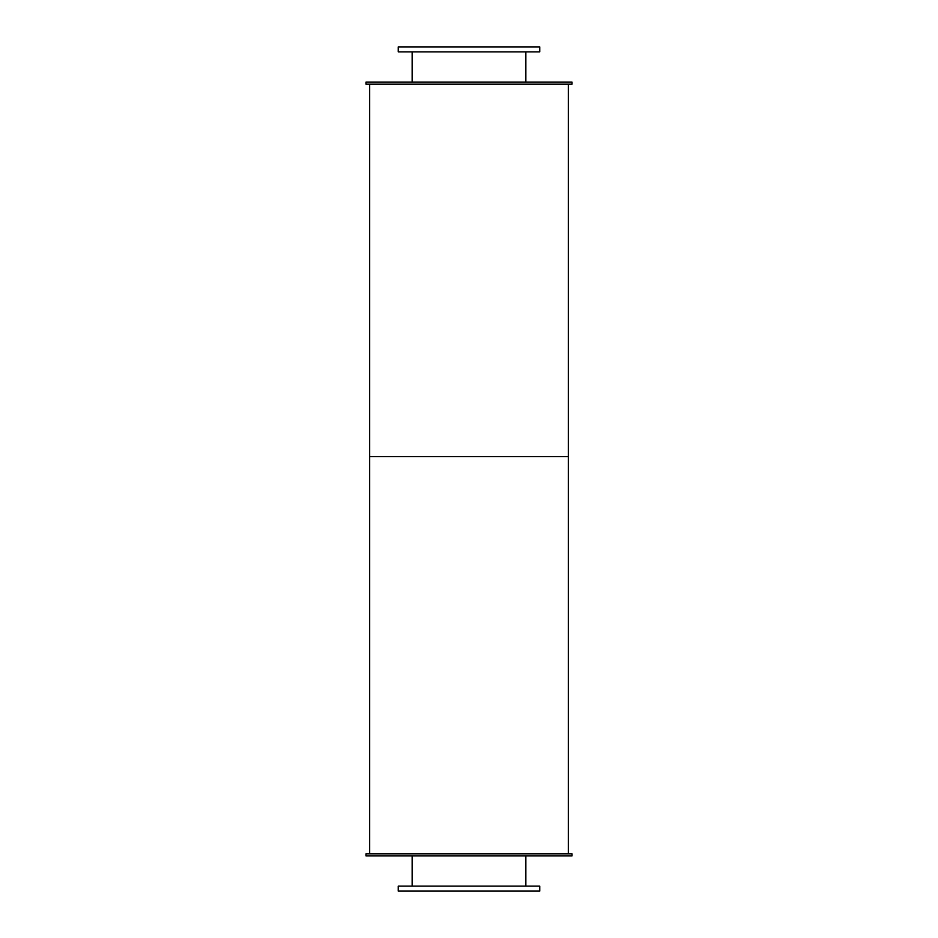 <?xml version="1.0" encoding="UTF-8"?>
<svg xmlns="http://www.w3.org/2000/svg" width="938" height="938" viewBox="0 0 938 938"><rect width="100%" height="100%" fill="white"/><g stroke="black" fill="none" stroke-linecap="round" stroke-linejoin="round"><path stroke-width="1.41" d="M525.855 51.871L525.855 82.157M398.24 51.871L539.76 51.871L539.76 46.9L398.24 46.9L398.24 51.871M525.855 855.843L525.855 886.129M398.24 891.1L539.76 891.1L539.76 886.129L398.24 886.129L398.24 891.1M365.961 82.157L572.039 82.157L572.039 84.139L365.961 84.139L365.961 82.157M365.961 855.843L572.039 855.843L572.039 853.861L365.961 853.861L365.961 855.843M369.678 84.139L369.678 456.583L568.322 456.583L568.322 853.861M568.322 84.139L568.322 456.583L369.678 456.583L369.678 853.861M412.145 51.871L412.145 82.157M412.145 855.843L412.145 886.129"/></g></svg>
